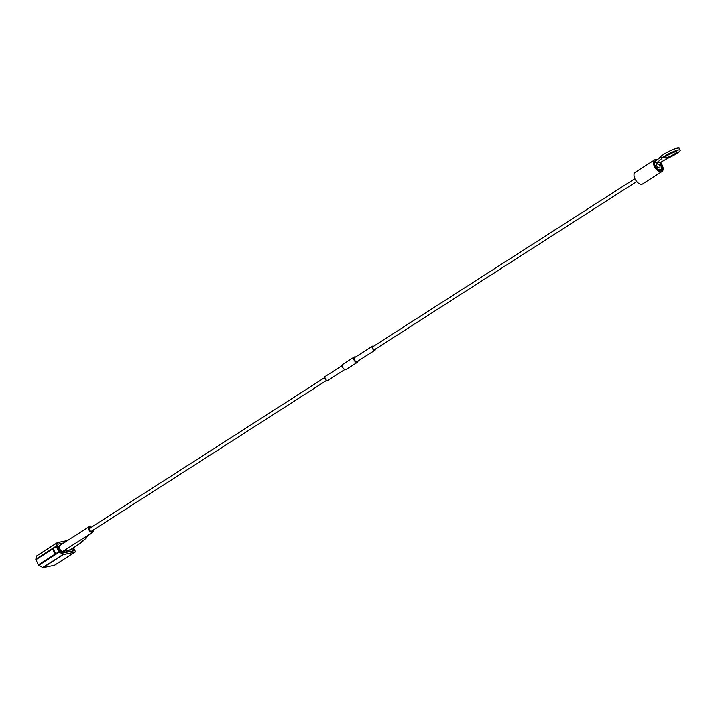 <?xml version="1.0" encoding="UTF-8"?>
<svg xmlns="http://www.w3.org/2000/svg" width="716" height="716" viewBox="0 0 716 716"><rect width="100%" height="100%" fill="white"/><g stroke="black" fill="none" stroke-linecap="round" stroke-linejoin="round"><path stroke-width="1.07" d="M65.863 550.747A2.676 1.441 57.3 0 0 67.385 550.998L68.709 550.157M57.71 545.789L57.951 546.066A5.093 2.748 -122.7 0 1 59.061 546.773M54.676 565.184A1.36 0.734 -122.7 0 1 54.568 565.291A1.36 0.734 -122.7 0 1 54.425 565.345L42.87 567.743L38.404 564.87L58.855 551.759L56.331 546.657L35.89 559.769L35.8 559.259L36.874 555.777L57.271 542.71M38.404 564.87L35.89 559.769M54.756 553.352L55.383 552.994L53.512 549.414L52.975 549.754L54.756 553.352L55.383 552.994M73.542 547.847L75.037 550.873A1.36 0.734 57.3 0 1 75.01 552.179A1.36 0.734 57.3 0 1 74.876 552.233L63.321 554.632L42.87 567.743M65.702 552.483A5.093 2.748 -122.7 0 1 64.243 551.078M70.419 551.508L69.658 549.96M61.943 551.275A5.093 2.748 -122.7 0 1 62.122 552.797M67.581 540.517L57.325 542.656L56.331 546.657M58.855 551.759L63.321 554.632M63.769 542.961L58.193 544.115L57.423 546.764L59.652 551.257L62.641 553.119L73.569 550.855L72.746 548.358M55.284 553.012L53.512 549.414M357.427 362.278L346.061 369.563A3.079 1.665 -122.7 0 1 344.36 369.304A3.079 1.665 -122.7 0 1 342.418 366.673A3.079 1.665 -122.7 0 1 342.74 364.39L354.107 357.096A3.079 1.665 57.3 0 0 353.785 359.387A3.079 1.665 57.3 0 0 355.727 362.019A3.079 1.665 57.3 0 0 357.427 362.278A3.079 1.665 57.3 0 0 357.937 361.106M355.378 357.123A3.079 1.665 57.3 0 0 354.107 357.096M657.548 166.98A1.7 0.913 57.3 0 0 656.814 165.826M656.885 163.606L656.724 165.629L656.116 163.051A25.06 4.269 153.7 0 0 661.62 158.522A10.597 1.808 -26.3 0 1 664.824 156.034A10.597 1.808 -26.3 0 1 674.517 151.157A10.597 1.808 -26.3 0 1 680.2 150.118A10.597 1.808 -26.3 0 1 676.575 153.591A10.597 1.808 -26.3 0 1 671.34 156.509A25.06 4.269 153.7 0 0 661.235 161.995L659.472 165.056L660.483 164.51A4.618 2.497 -122.7 0 1 660.841 165.163A4.618 2.497 -122.7 0 1 660.77 169.585A4.618 2.497 -122.7 0 1 655.722 166.228A4.618 2.497 -122.7 0 1 655.426 165.566L656.724 165.629A2.515 1.36 57.3 0 0 656.885 165.987A2.515 1.36 57.3 0 0 659.633 167.812A2.515 1.36 57.3 0 0 659.669 165.414A2.515 1.36 57.3 0 0 659.472 165.056L656.957 163.561M661.235 161.995L656.116 163.051L655.194 161.198A25.06 4.269 153.7 0 0 660.707 156.661A10.597 1.808 -26.3 0 1 663.902 154.173A10.597 1.808 -26.3 0 1 673.595 149.295A10.597 1.808 -26.3 0 1 679.278 148.257L680.2 150.118M661.996 171.5A6.892 3.723 57.3 0 1 661.289 171.786A6.892 3.723 -122.7 0 1 654.782 167.105A6.892 3.723 -122.7 0 1 654.558 159.901L635.119 172.359A6.892 3.723 -122.7 0 0 635.343 179.573A6.892 3.723 -122.7 0 0 641.849 184.254A6.892 3.723 57.3 0 0 642.565 183.967L661.996 171.5A6.892 3.723 57.3 0 0 660.779 162.783M654.558 159.901A6.892 3.723 -122.7 0 1 655.265 159.605A6.892 3.723 57.3 0 1 657.109 159.82M655.829 160.751L655.829 160.751A5.603 3.025 -122.7 0 0 655.256 160.984A5.603 3.025 -122.7 0 0 655.435 166.846A5.603 3.025 -122.7 0 0 660.725 170.65A5.603 3.025 57.3 0 0 661.307 170.417A5.603 3.025 57.3 0 0 660.438 163.508M660.77 170.641A5.603 3.025 57.3 0 0 661.271 169.039M659.293 170.498A4.717 2.551 -122.7 0 0 659.373 170.489A4.717 2.551 57.3 0 0 659.866 170.292A4.717 2.551 57.3 0 0 660.25 169.916M654.343 162.774A4.717 2.551 -122.7 0 1 654.764 162.344A4.717 2.551 -122.7 0 1 655.247 162.147M655.256 162.416L655.194 161.198M660.438 163.382L660.483 164.51M666.99 155.578A6.686 1.137 153.7 0 0 664.708 157.771A6.686 1.137 153.7 0 0 668.297 157.117A6.686 1.137 153.7 0 0 674.409 154.038A6.686 1.137 153.7 0 0 676.701 151.846A6.686 1.137 153.7 0 0 673.112 152.499A6.686 1.137 153.7 0 0 666.99 155.578M667.76 155.104A6.686 1.137 153.7 0 0 672.727 152.651M374.889 349.372A1.7 0.913 -122.7 0 1 374.719 349.551A1.7 0.913 -122.7 0 1 373.161 348.799A1.7 0.913 -122.7 0 1 372.723 346.866A1.7 0.913 -122.7 0 1 372.893 346.687L634.886 178.687M90.86 527.54A2.676 1.441 57.3 0 0 89.402 527.316A2.676 1.441 57.3 0 0 89.357 529.876A2.676 1.441 57.3 0 0 92.283 531.818A2.676 1.441 57.3 0 0 92.695 530.395M87.638 535.595L92.641 532.382A3.338 1.808 57.3 0 0 93.062 530.162M91.236 527.298A3.338 1.808 57.3 0 0 89.035 526.761A3.338 1.808 57.3 0 0 88.99 529.956A3.338 1.808 57.3 0 0 92.641 532.382M60.019 545.449A3.338 1.808 57.3 0 0 59.679 545.583A3.338 1.808 57.3 0 0 59.625 548.787A3.338 1.808 57.3 0 0 62.936 551.356L70.356 549.807A3.338 1.808 57.3 0 0 70.696 549.673L76.003 546.272A3.338 1.808 57.3 0 1 75.654 546.406A30.94 5.272 153.7 0 0 86.287 536.382L62.936 551.356M59.24 552.206L38.798 565.318M42.593 567.672L63.035 554.56M57.226 542.8L36.776 555.911M35.8 559.259L56.251 546.147M54.425 565.345L74.876 552.233M72.119 551.15L73.65 550.174M661.62 158.522L660.707 156.661M354.975 357.382A2.595 1.405 57.3 0 0 354.098 357.776A2.595 1.405 57.3 0 0 354.984 360.989A2.595 1.405 57.3 0 0 357.427 361.607A2.595 1.405 57.3 0 0 357.526 361.365M357.365 361.473A2.47 1.334 -122.7 0 1 357.347 361.508A2.47 1.334 -122.7 0 1 355.029 360.927A2.47 1.334 -122.7 0 1 354.187 357.866A2.47 1.334 -122.7 0 1 354.805 357.49M354.885 357.544A2.363 1.28 57.3 0 0 354.554 357.651A2.363 1.28 57.3 0 0 354.322 357.902A2.363 1.28 57.3 0 0 354.939 360.587A2.363 1.28 57.3 0 0 357.114 361.634L375.014 350.16A2.363 1.28 -122.7 0 1 372.839 349.113A2.363 1.28 -122.7 0 1 372.222 346.419A2.363 1.28 -122.7 0 1 372.454 346.177A2.363 1.28 -122.7 0 1 373.492 346.213M324.912 376.759A2.363 1.28 57.3 0 0 325.529 379.444A2.363 1.28 57.3 0 0 327.704 380.491C325.834 380.375 324.894 379.131 324.894 376.777L325.154 376.509A2.363 1.28 57.3 0 0 324.912 376.759M326.675 380.447A2.264 1.226 -122.7 0 1 324.76 377.466M375.247 349.909A2.363 1.28 -122.7 0 1 375.014 350.16L375.435 349.095M373.573 346.249A2.264 1.226 57.3 0 0 372.356 346.455A2.264 1.226 57.3 0 0 373.134 349.256A2.264 1.226 57.3 0 0 375.256 349.784A2.264 1.226 57.3 0 0 375.408 349.113M375.408 349.202A2.363 1.28 -122.7 0 1 375.282 349.847M325.476 376.401A2.363 1.28 57.3 0 0 325.154 376.509L342.23 365.554M70.356 549.807L75.654 546.406M62.015 551.231L60.824 551.991M59.124 546.738L57.826 547.57M54.568 565.291L75.01 552.179M36.874 555.777L57.325 542.656M636.721 181.542L374.719 349.551M324.733 377.574L88.981 528.748M326.568 380.429L90.816 531.603M660.77 169.585L659.364 170.489M655.247 162.156L654.379 162.711M344.781 369.546L327.704 380.491M373.6 346.231L372.454 346.177L354.554 357.651M87.934 535.407L86.153 538.271L76.003 546.272M59.679 545.583L89.035 526.761"/></g></svg>
